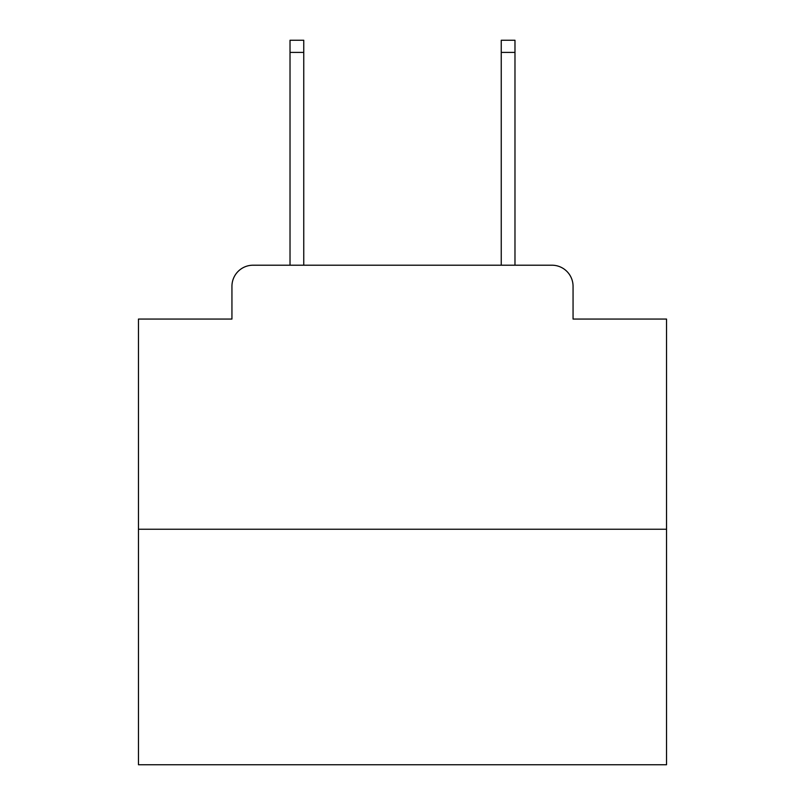 <?xml version="1.0" encoding="UTF-8"?>
<svg xmlns="http://www.w3.org/2000/svg" width="805" height="805" viewBox="0 0 805 805"><rect width="100%" height="100%" fill="white"/><g stroke="black" fill="none" stroke-linecap="round" stroke-linejoin="round"><path stroke-width="1.21" d="M231.941 286.328L231.941 319.062L231.941 286.328A21.121 21.121 0 0 1 253.062 265.207L290.021 265.207L290.021 40.25L303.757 40.25L303.757 265.207L320.118 265.207M666.53 529.237L138.47 529.237L138.47 764.75L666.53 764.75L666.53 319.062L573.059 319.062L573.059 286.328A21.121 21.121 0 0 0 551.938 265.207L253.062 265.207M138.47 529.237L138.47 319.062L231.941 319.062M484.882 265.207L501.243 265.207L501.243 40.25L514.979 40.25L514.979 265.207L551.938 265.207M573.059 319.062L573.059 286.328M290.021 52.395L303.757 52.395M514.979 52.395L501.243 52.395"/></g></svg>

